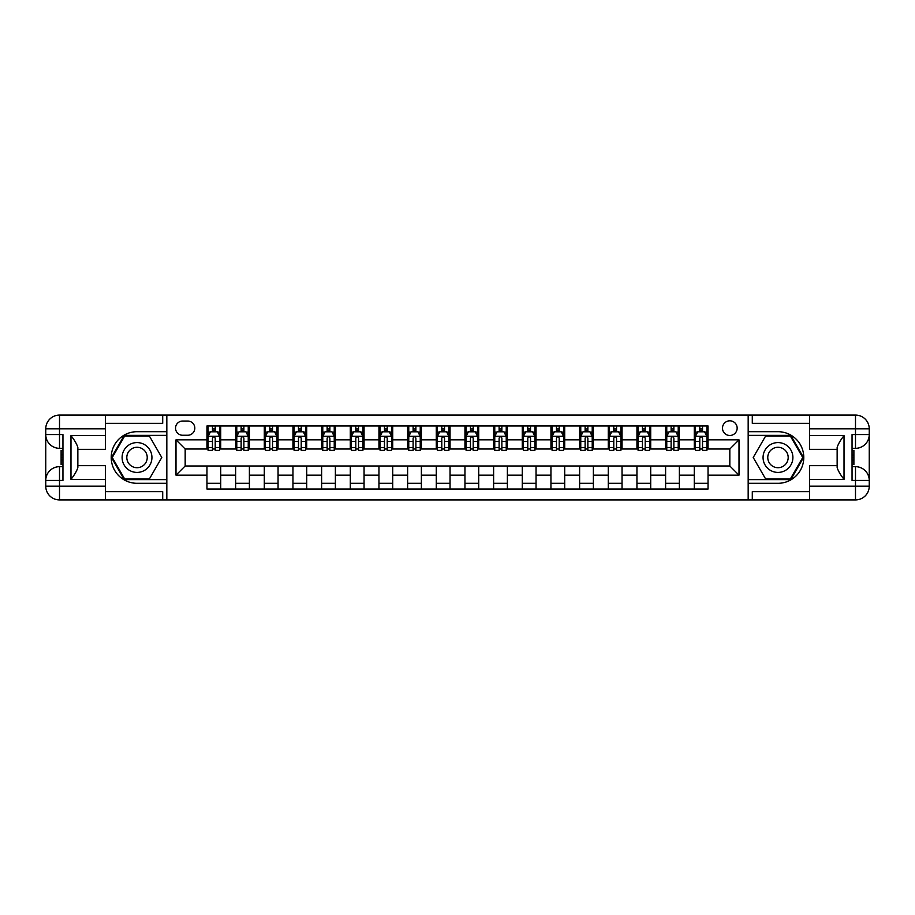 <?xml version="1.0" encoding="UTF-8"?>
<svg xmlns="http://www.w3.org/2000/svg" width="915" height="915" viewBox="0 0 915 915"><rect width="100%" height="100%" fill="white"/><g stroke="black" fill="none" stroke-linecap="round" stroke-linejoin="round"><path stroke-width="1.37" d="M729.827 420.809A7.343 7.343 0 0 0 722.484 428.151A7.343 7.343 0 0 0 729.827 435.483A7.343 7.343 0 0 0 737.158 428.151A7.343 7.343 0 0 0 729.827 420.809M809.626 423.336L752.29 423.336L752.29 415.078L748.173 415.078L748.173 431.697L777.979 431.697A25.803 25.803 0 0 1 803.782 457.5A25.803 25.803 0 0 1 777.979 483.303L748.173 483.303L748.173 499.922L748.173 415.078L166.827 415.078L166.827 499.922L809.626 499.922L809.626 486.162L855.491 486.162L855.491 480.432L852.048 480.432L852.048 434.568L855.491 434.568L855.491 428.838L809.626 428.838L809.626 435.597L844.019 435.597L844.019 479.403C840.359 474.691 838.06 470.722 837.145 467.485L837.145 447.515C838.06 444.278 840.359 440.309 844.019 435.597M182.657 435.254L187.701 435.254A7.114 7.114 0 0 0 194.815 428.151A7.114 7.114 0 0 0 187.701 421.037L182.657 421.037A7.114 7.114 0 0 0 175.543 428.151A7.114 7.114 0 0 0 182.657 435.254M206.962 475.16L176 475.16L176 439.841L206.962 439.841L206.962 449.013L185.173 449.013L185.173 465.987L206.962 465.987L206.962 489.033L708.038 489.033L708.038 465.987L729.827 465.987L729.827 449.013L708.038 449.013L708.038 439.841L739 439.841L739 475.16L708.038 475.16M708.038 439.841L708.038 425.967L206.962 425.967L206.962 439.841M694.279 425.967L694.279 449.013L695.423 449.013M699.781 449.013L702.537 449.013M706.895 449.013L708.038 449.013M694.279 449.013L678.221 449.013M665.605 425.967L665.605 449.013L666.761 449.013M671.118 449.013L673.863 449.013M665.605 449.013L649.558 449.013M636.943 425.967L636.943 449.013L638.087 449.013M642.444 449.013L645.201 449.013M636.943 449.013L620.896 449.013M608.281 425.967L608.281 449.013L609.424 449.013M613.782 449.013L616.538 449.013M608.281 449.013L592.222 449.013M579.618 425.967L579.618 449.013L580.762 449.013M585.12 449.013L587.865 449.013M579.618 449.013L563.56 449.013M550.944 425.967L550.944 449.013L552.1 449.013M556.457 449.013L559.202 449.013M550.944 449.013L534.898 449.013M522.282 425.967L522.282 449.013L523.426 449.013M527.783 449.013L530.54 449.013M522.282 449.013L506.235 449.013M493.62 425.967L493.62 449.013L494.763 449.013M499.121 449.013L501.878 449.013M493.62 449.013L477.561 449.013M464.957 425.967L464.957 449.013L466.101 449.013M470.459 449.013L473.204 449.013M464.957 449.013L448.899 449.013M436.283 425.967L436.283 449.013L437.439 449.013M441.796 449.013L444.541 449.013M436.283 449.013L420.237 449.013M407.621 425.967L407.621 449.013L408.765 449.013M413.123 449.013L415.879 449.013M407.621 449.013L391.574 449.013M378.959 425.967L378.959 449.013L380.102 449.013M384.46 449.013L387.217 449.013M378.959 449.013L362.9 449.013M350.296 425.967L350.296 449.013L351.44 449.013M355.798 449.013L358.543 449.013M350.296 449.013L334.238 449.013M321.623 425.967L321.623 449.013L322.778 449.013M327.135 449.013L329.88 449.013M321.623 449.013L305.576 449.013M292.96 425.967L292.96 449.013L294.104 449.013M298.462 449.013L301.218 449.013M292.96 449.013L276.913 449.013M264.298 425.967L264.298 449.013L265.442 449.013M269.799 449.013L272.556 449.013M264.298 449.013L248.239 449.013M235.635 425.967L235.635 449.013L236.779 449.013M241.137 449.013L243.882 449.013M235.635 449.013L219.577 449.013M206.962 449.013L208.105 449.013M212.463 449.013L215.219 449.013M206.962 465.987L220.721 465.987L220.721 489.033M708.038 465.987L220.721 465.987M220.721 425.967L220.721 449.013M206.962 431.697L208.105 431.697M212.463 431.697L215.219 431.697M219.577 431.697L220.721 431.697M206.962 483.303L220.721 483.303M235.635 465.987L235.635 489.033M249.395 425.967L249.395 449.013M235.635 431.697L236.779 431.697M241.137 431.697L243.882 431.697M248.239 431.697L249.395 431.697M249.395 465.987L249.395 489.033M235.635 483.303L249.395 483.303M264.298 465.987L264.298 489.033M278.057 465.987L278.057 489.033M264.298 483.303L278.057 483.303M278.057 425.967L278.057 449.013M264.298 431.697L265.442 431.697M269.799 431.697L272.556 431.697M276.913 431.697L278.057 431.697M292.96 465.987L292.96 489.033M306.719 465.987L306.719 489.033M292.96 483.303L306.719 483.303M306.719 425.967L306.719 449.013M292.96 431.697L294.104 431.697M298.462 431.697L301.218 431.697M305.576 431.697L306.719 431.697M321.623 465.987L321.623 489.033M335.382 465.987L335.382 489.033M321.623 483.303L335.382 483.303M335.382 425.967L335.382 449.013M321.623 431.697L322.778 431.697M327.135 431.697L329.88 431.697M334.238 431.697L335.382 431.697M350.296 465.987L350.296 489.033M364.056 465.987L364.056 489.033M350.296 483.303L364.056 483.303M364.056 425.967L364.056 449.013M350.296 431.697L351.44 431.697M355.798 431.697L358.543 431.697M362.9 431.697L364.056 431.697M378.959 465.987L378.959 489.033M392.718 465.987L392.718 489.033M378.959 483.303L392.718 483.303M392.718 425.967L392.718 449.013M378.959 431.697L380.102 431.697M384.46 431.697L387.217 431.697M391.574 431.697L392.718 431.697M407.621 465.987L407.621 489.033M421.38 465.987L421.38 489.033M407.621 483.303L421.38 483.303M421.38 425.967L421.38 449.013M407.621 431.697L408.765 431.697M413.123 431.697L415.879 431.697M420.237 431.697L421.38 431.697M436.283 465.987L436.283 489.033M450.043 465.987L450.043 489.033M436.283 483.303L450.043 483.303M450.043 425.967L450.043 449.013M436.283 431.697L437.439 431.697M441.796 431.697L444.541 431.697M448.899 431.697L450.043 431.697M464.957 465.987L464.957 489.033M478.717 465.987L478.717 489.033M464.957 483.303L478.717 483.303M478.717 425.967L478.717 449.013M464.957 431.697L466.101 431.697M470.459 431.697L473.204 431.697M477.561 431.697L478.717 431.697M493.62 465.987L493.62 489.033M507.379 465.987L507.379 489.033M493.62 483.303L507.379 483.303M507.379 425.967L507.379 449.013M493.62 431.697L494.763 431.697M499.121 431.697L501.878 431.697M506.235 431.697L507.379 431.697M522.282 465.987L522.282 489.033M536.041 465.987L536.041 489.033M522.282 483.303L536.041 483.303M536.041 425.967L536.041 449.013M522.282 431.697L523.426 431.697M527.783 431.697L530.54 431.697M534.898 431.697L536.041 431.697M550.944 465.987L550.944 489.033M564.704 465.987L564.704 489.033M550.944 483.303L564.704 483.303M564.704 425.967L564.704 449.013M550.944 431.697L552.1 431.697M556.457 431.697L559.202 431.697M563.56 431.697L564.704 431.697M579.618 465.987L579.618 489.033M593.377 465.987L593.377 489.033M579.618 483.303L593.377 483.303M593.377 425.967L593.377 449.013M579.618 431.697L580.762 431.697M585.12 431.697L587.865 431.697M592.222 431.697L593.377 431.697M608.281 465.987L608.281 489.033M622.04 465.987L622.04 489.033M608.281 483.303L622.04 483.303M622.04 425.967L622.04 449.013M608.281 431.697L609.424 431.697M613.782 431.697L616.538 431.697M620.896 431.697L622.04 431.697M636.943 465.987L636.943 489.033M650.702 465.987L650.702 489.033M636.943 483.303L650.702 483.303M650.702 425.967L650.702 449.013M636.943 431.697L638.087 431.697M642.444 431.697L645.201 431.697M649.558 431.697L650.702 431.697M665.605 465.987L665.605 489.033M679.365 465.987L679.365 489.033M665.605 483.303L679.365 483.303M679.365 425.967L679.365 449.013M665.605 431.697L666.761 431.697M671.118 431.697L673.863 431.697M678.221 431.697L679.365 431.697M694.279 465.987L694.279 489.033M694.279 483.303L708.038 483.303M694.279 431.697L695.423 431.697M699.781 431.697L702.537 431.697M706.895 431.697L708.038 431.697M185.173 449.013L176 439.841M185.173 465.987L176 475.16M739 439.841L729.827 449.013M739 475.16L729.827 465.987M215.219 428.952L212.463 428.952M219.577 447.515L215.219 447.515L215.219 450.386L219.577 450.386L219.577 436.398L217.278 431.811L210.404 431.811L208.105 436.398L208.105 450.386L212.463 450.386L212.463 447.515L208.105 447.515M208.105 436.398L208.105 425.967M219.577 436.398L219.577 425.967M212.463 431.811L212.463 425.967M215.219 425.967L215.219 431.811M215.219 447.515L215.219 438.125C214.304 436.352 213.389 436.352 212.463 438.125L212.463 447.515M243.882 428.952L241.137 428.952M248.239 447.515L243.882 447.515L243.882 450.386L248.239 450.386L248.239 436.398L245.952 431.811L239.067 431.811L236.779 436.398L236.779 450.386L241.137 450.386L241.137 447.515L236.779 447.515M236.779 436.398L236.779 425.967M248.239 436.398L248.239 425.967M241.137 431.811L241.137 425.967M243.882 425.967L243.882 431.811M243.882 447.515L243.882 438.125C242.967 436.352 242.052 436.352 241.137 438.125L241.137 447.515M272.556 428.952L269.799 428.952M276.913 447.515L272.556 447.515L272.556 450.386L276.913 450.386L276.913 436.398L274.614 431.811L267.74 431.811L265.442 436.398L265.442 450.386L269.799 450.386L269.799 447.515L265.442 447.515M265.442 436.398L265.442 425.967M276.913 436.398L276.913 425.967M269.799 431.811L269.799 425.967M272.556 425.967L272.556 431.811M272.556 447.515L272.556 438.125C271.629 436.352 270.714 436.352 269.799 438.125L269.799 447.515M301.218 428.952L298.462 428.952M305.576 447.515L301.218 447.515L301.218 450.386L305.576 450.386L305.576 436.398L303.277 431.811L296.403 431.811L294.104 436.398L294.104 450.386L298.462 450.386L298.462 447.515L294.104 447.515M294.104 436.398L294.104 425.967M305.576 436.398L305.576 425.967M298.462 431.811L298.462 425.967M301.218 425.967L301.218 431.811M301.218 447.515L301.218 438.125C300.303 436.352 299.388 436.352 298.462 438.125L298.462 447.515M329.88 428.952L327.135 428.952M334.238 447.515L329.88 447.515L329.88 450.386L334.238 450.386L334.238 436.398L331.951 431.811L325.065 431.811L322.778 436.398L322.778 450.386L327.135 450.386L327.135 447.515L322.778 447.515M322.778 436.398L322.778 425.967M334.238 436.398L334.238 425.967M327.135 431.811L327.135 425.967M329.88 425.967L329.88 431.811M329.88 447.515L329.88 438.125C328.965 436.352 328.05 436.352 327.135 438.125L327.135 447.515M129.564 444.587A14.903 14.903 0 0 0 124.108 464.957A14.903 14.903 0 0 0 144.478 470.413A14.903 14.903 0 0 0 149.934 450.043A14.903 14.903 0 0 0 129.564 444.587M131.92 448.659A10.202 10.202 0 0 0 128.18 462.601A10.202 10.202 0 0 0 142.122 466.341A10.202 10.202 0 0 0 145.862 452.399A10.202 10.202 0 0 0 131.92 448.659M161.783 457.5L149.397 478.945L124.646 478.945L112.259 457.5L124.646 436.055L149.397 436.055L161.783 457.5M770.521 470.413A14.903 14.903 0 0 0 790.892 464.957A14.903 14.903 0 0 0 785.436 444.587A14.903 14.903 0 0 0 765.066 450.043A14.903 14.903 0 0 0 770.521 470.413M772.878 466.341A10.202 10.202 0 0 0 786.82 462.601A10.202 10.202 0 0 0 783.08 448.659A10.202 10.202 0 0 0 769.138 452.399A10.202 10.202 0 0 0 772.878 466.341M765.603 436.055L790.354 436.055L802.741 457.5L790.354 478.945L765.603 478.945L753.217 457.5L765.603 436.055M105.374 486.162L105.374 499.922L59.509 499.922A13.759 13.759 0 0 1 45.75 486.162L59.509 486.162L59.509 480.432L62.952 480.432L62.952 434.568L59.509 434.568L59.509 415.078L105.374 415.078L105.374 428.838L45.75 428.838L45.75 486.162A13.759 13.759 0 0 0 59.509 499.922L59.509 486.162L105.374 486.162L105.374 479.403L70.981 479.403L70.981 435.597C74.641 440.309 76.94 444.278 77.855 447.515L77.855 467.485C76.94 470.722 74.641 474.691 70.981 479.403M105.374 423.336L162.71 423.336L162.71 415.078L166.827 415.078L166.827 431.697L137.021 431.697A25.803 25.803 0 0 0 111.218 457.5A25.803 25.803 0 0 0 137.021 483.303L166.827 483.303L166.827 499.922L105.374 499.922M70.981 435.597L105.374 435.597L105.374 428.838M105.374 435.597L105.374 449.357L77.855 449.357M77.855 465.644L105.374 465.644L105.374 479.403M162.71 415.078L105.374 415.078M45.75 480.432A13.759 13.759 0 0 1 59.509 466.673A13.759 13.759 0 0 0 45.75 480.432L59.509 480.432L59.509 466.673L62.952 466.673M62.952 448.327L59.509 448.327L59.509 434.568L45.75 434.568A13.759 13.759 0 0 0 59.509 448.327A13.759 13.759 0 0 1 45.75 434.568M162.71 499.922L162.71 491.664L105.374 491.664M59.509 415.078A13.759 13.759 0 0 0 45.75 428.838A13.759 13.759 0 0 1 59.509 415.078M166.827 435.368L124.246 435.368L111.47 457.5L124.246 479.632L166.827 479.632M62.952 450.443L61.111 450.443L61.111 459.524L62.952 459.524M61.111 457.386L62.952 457.386M61.111 454.858L62.952 454.858M61.111 454.446L62.952 454.446M61.111 459.524L61.111 464.557L62.952 464.557M61.111 459.971L62.952 459.971M844.019 479.403L809.626 479.403L809.626 486.162M809.626 479.403L809.626 465.644L837.145 465.644M809.626 428.838L809.626 415.078L855.491 415.078A13.759 13.759 0 0 1 869.25 428.838L869.25 486.162A13.759 13.759 0 0 1 855.491 499.922L809.626 499.922M837.145 449.357L809.626 449.357L809.626 435.597M752.29 415.078L809.626 415.078M869.25 434.568A13.759 13.759 0 0 1 855.491 448.327A13.759 13.759 0 0 0 869.25 434.568L855.491 434.568L855.491 448.327L852.048 448.327M852.048 466.673L855.491 466.673L855.491 480.432L869.25 480.432A13.759 13.759 0 0 0 855.491 466.673A13.759 13.759 0 0 1 869.25 480.432M752.29 499.922L752.29 491.664L809.626 491.664M748.173 479.632L790.754 479.632L803.53 457.5L790.754 435.368L748.173 435.368M852.048 464.557L853.889 464.557L853.889 455.476L852.048 455.476M853.889 457.614L852.048 457.614M853.889 460.142L852.048 460.142M853.889 460.554L852.048 460.554M853.889 455.476L853.889 450.443L852.048 450.443M853.889 455.029L852.048 455.029M358.543 428.952L355.798 428.952M362.9 447.515L358.543 447.515L358.543 450.386L362.9 450.386L362.9 436.398L360.613 431.811L353.728 431.811L351.44 436.398L351.44 450.386L355.798 450.386L355.798 447.515L351.44 447.515M351.44 436.398L351.44 425.967M362.9 436.398L362.9 425.967M355.798 431.811L355.798 425.967M358.543 425.967L358.543 431.811M358.543 447.515L358.543 438.125C357.628 436.352 356.713 436.352 355.798 438.125L355.798 447.515M387.217 428.952L384.46 428.952M391.574 447.515L387.217 447.515L387.217 450.386L391.574 450.386L391.574 436.398L389.275 431.811L382.401 431.811L380.102 436.398L380.102 450.386L384.46 450.386L384.46 447.515L380.102 447.515M380.102 436.398L380.102 425.967M391.574 436.398L391.574 425.967M384.46 431.811L384.46 425.967M387.217 425.967L387.217 431.811M387.217 447.515L387.217 438.125C386.302 436.352 385.375 436.352 384.46 438.125L384.46 447.515M415.879 428.952L413.123 428.952M420.237 447.515L415.879 447.515L415.879 450.386L420.237 450.386L420.237 436.398L417.938 431.811L411.064 431.811L408.765 436.398L408.765 450.386L413.123 450.386L413.123 447.515L408.765 447.515M408.765 436.398L408.765 425.967M420.237 436.398L420.237 425.967M413.123 431.811L413.123 425.967M415.879 425.967L415.879 431.811M415.879 447.515L415.879 438.125C414.964 436.352 414.049 436.352 413.123 438.125L413.123 447.515M444.541 428.952L441.796 428.952M448.899 447.515L444.541 447.515L444.541 450.386L448.899 450.386L448.899 436.398L446.612 431.811L439.726 431.811L437.439 436.398L437.439 450.386L441.796 450.386L441.796 447.515L437.439 447.515M437.439 436.398L437.439 425.967M448.899 436.398L448.899 425.967M441.796 431.811L441.796 425.967M444.541 425.967L444.541 431.811M444.541 447.515L444.541 438.125C443.626 436.352 442.711 436.352 441.796 438.125L441.796 447.515M473.204 428.952L470.459 428.952M477.561 447.515L473.204 447.515L473.204 450.386L477.561 450.386L477.561 436.398L475.274 431.811L468.389 431.811L466.101 436.398L466.101 450.386L470.459 450.386L470.459 447.515L466.101 447.515M466.101 436.398L466.101 425.967M477.561 436.398L477.561 425.967M470.459 431.811L470.459 425.967M473.204 425.967L473.204 431.811M473.204 447.515L473.204 438.125C472.289 436.352 471.374 436.352 470.459 438.125L470.459 447.515M501.878 428.952L499.121 428.952M506.235 447.515L501.878 447.515L501.878 450.386L506.235 450.386L506.235 436.398L503.936 431.811L497.062 431.811L494.763 436.398L494.763 450.386L499.121 450.386L499.121 447.515L494.763 447.515M494.763 436.398L494.763 425.967M506.235 436.398L506.235 425.967M499.121 431.811L499.121 425.967M501.878 425.967L501.878 431.811M501.878 447.515L501.878 438.125C500.963 436.352 500.036 436.352 499.121 438.125L499.121 447.515M530.54 428.952L527.783 428.952M534.898 447.515L530.54 447.515L530.54 450.386L534.898 450.386L534.898 436.398L532.599 431.811L525.725 431.811L523.426 436.398L523.426 450.386L527.783 450.386L527.783 447.515L523.426 447.515M523.426 436.398L523.426 425.967M534.898 436.398L534.898 425.967M527.783 431.811L527.783 425.967M530.54 425.967L530.54 431.811M530.54 447.515L530.54 438.125C529.625 436.352 528.71 436.352 527.783 438.125L527.783 447.515M559.202 428.952L556.457 428.952M563.56 447.515L559.202 447.515L559.202 450.386L563.56 450.386L563.56 436.398L561.272 431.811L554.387 431.811L552.1 436.398L552.1 450.386L556.457 450.386L556.457 447.515L552.1 447.515M552.1 436.398L552.1 425.967M563.56 436.398L563.56 425.967M556.457 431.811L556.457 425.967M559.202 425.967L559.202 431.811M559.202 447.515L559.202 438.125C558.287 436.352 557.372 436.352 556.457 438.125L556.457 447.515M587.865 428.952L585.12 428.952M592.222 447.515L587.865 447.515L587.865 450.386L592.222 450.386L592.222 436.398L589.935 431.811L583.049 431.811L580.762 436.398L580.762 450.386L585.12 450.386L585.12 447.515L580.762 447.515M580.762 436.398L580.762 425.967M592.222 436.398L592.222 425.967M585.12 431.811L585.12 425.967M587.865 425.967L587.865 431.811M587.865 447.515L587.865 438.125C586.95 436.352 586.035 436.352 585.12 438.125L585.12 447.515M616.538 428.952L613.782 428.952M620.896 447.515L616.538 447.515L616.538 450.386L620.896 450.386L620.896 436.398L618.597 431.811L611.723 431.811L609.424 436.398L609.424 450.386L613.782 450.386L613.782 447.515L609.424 447.515M609.424 436.398L609.424 425.967M620.896 436.398L620.896 425.967M613.782 431.811L613.782 425.967M616.538 425.967L616.538 431.811M616.538 447.515L616.538 438.125C615.623 436.352 614.697 436.352 613.782 438.125L613.782 447.515M645.201 428.952L642.444 428.952M649.558 447.515L645.201 447.515L645.201 450.386L649.558 450.386L649.558 436.398L647.26 431.811L640.386 431.811L638.087 436.398L638.087 450.386L642.444 450.386L642.444 447.515L638.087 447.515M638.087 436.398L638.087 425.967M649.558 436.398L649.558 425.967M642.444 431.811L642.444 425.967M645.201 425.967L645.201 431.811M645.201 447.515L645.201 438.125C644.286 436.352 643.371 436.352 642.444 438.125L642.444 447.515M673.863 428.952L671.118 428.952M678.221 447.515L673.863 447.515L673.863 450.386L678.221 450.386L678.221 436.398L675.933 431.811L669.048 431.811L666.761 436.398L666.761 450.386L671.118 450.386L671.118 447.515L666.761 447.515M666.761 436.398L666.761 425.967M678.221 436.398L678.221 425.967M671.118 431.811L671.118 425.967M673.863 425.967L673.863 431.811M673.863 447.515L673.863 438.125C672.948 436.352 672.033 436.352 671.118 438.125L671.118 447.515M702.537 428.952L699.781 428.952M706.895 447.515L702.537 447.515L702.537 450.386L706.895 450.386L706.895 436.398L704.596 431.811L697.722 431.811L695.423 436.398L695.423 450.386L699.781 450.386L699.781 447.515L695.423 447.515M695.423 436.398L695.423 425.967M706.895 436.398L706.895 425.967M699.781 431.811L699.781 425.967M702.537 425.967L702.537 431.811M702.537 447.515L702.537 438.125C701.611 436.352 700.696 436.352 699.781 438.125L699.781 447.515M235.635 475.16L220.721 475.16M235.635 439.841L220.721 439.841M264.298 439.841L249.395 439.841M264.298 475.16L249.395 475.16M292.96 439.841L278.057 439.841M292.96 475.16L278.057 475.16M321.623 439.841L306.719 439.841M321.623 475.16L306.719 475.16M350.296 439.841L335.382 439.841M350.296 475.16L335.382 475.16M378.959 439.841L364.056 439.841M378.959 475.16L364.056 475.16M407.621 439.841L392.718 439.841M407.621 475.16L392.718 475.16M436.283 439.841L421.38 439.841M436.283 475.16L421.38 475.16M464.957 439.841L450.043 439.841M464.957 475.16L450.043 475.16M493.62 439.841L478.717 439.841M493.62 475.16L478.717 475.16M522.282 439.841L507.379 439.841M522.282 475.16L507.379 475.16M550.944 439.841L536.041 439.841M550.944 475.16L536.041 475.16M579.618 439.841L564.704 439.841M579.618 475.16L564.704 475.16M608.281 439.841L593.377 439.841M608.281 475.16L593.377 475.16M636.943 439.841L622.04 439.841M636.943 475.16L622.04 475.16M665.605 439.841L650.702 439.841M665.605 475.16L650.702 475.16M694.279 439.841L679.365 439.841M694.279 475.16L679.365 475.16M219.52 436.283L208.174 436.283M208.105 432.086L210.267 432.086M217.427 432.086L219.577 432.086M212.463 441.373L208.105 441.373M219.577 441.373L215.219 441.373M215.219 430.405L212.463 430.405M248.182 436.283L236.836 436.283M236.779 432.086L238.929 432.086M246.089 432.086L248.239 432.086M241.137 441.373L236.779 441.373M248.239 441.373L243.882 441.373M243.882 430.405L241.137 430.405M276.856 436.283L265.499 436.283M265.442 432.086L267.592 432.086M274.752 432.086L276.913 432.086M269.799 441.373L265.442 441.373M276.913 441.373L272.556 441.373M272.556 430.405L269.799 430.405M305.519 436.283L294.161 436.283M294.104 432.086L296.266 432.086M303.414 432.086L305.576 432.086M298.462 441.373L294.104 441.373M305.576 441.373L301.218 441.373M301.218 430.405L298.462 430.405M334.181 436.283L322.835 436.283M322.778 432.086L324.928 432.086M332.088 432.086L334.238 432.086M327.135 441.373L322.778 441.373M334.238 441.373L329.88 441.373M329.88 430.405L327.135 430.405M855.491 499.922A13.759 13.759 0 0 0 869.25 486.162L855.491 486.162L855.491 499.922M855.491 415.078L855.491 428.838L869.25 428.838A13.759 13.759 0 0 0 855.491 415.078M362.843 436.283L351.497 436.283M351.44 432.086L353.59 432.086M360.75 432.086L362.9 432.086M355.798 441.373L351.44 441.373M362.9 441.373L358.543 441.373M358.543 430.405L355.798 430.405M391.517 436.283L380.16 436.283M380.102 432.086L382.264 432.086M389.413 432.086L391.574 432.086M384.46 441.373L380.102 441.373M391.574 441.373L387.217 441.373M387.217 430.405L384.46 430.405M420.179 436.283L408.822 436.283M408.765 432.086L410.926 432.086M418.075 432.086L420.237 432.086M413.123 441.373L408.765 441.373M420.237 441.373L415.879 441.373M415.879 430.405L413.123 430.405M448.842 436.283L437.496 436.283M437.439 432.086L439.589 432.086M446.749 432.086L448.899 432.086M441.796 441.373L437.439 441.373M448.899 441.373L444.541 441.373M444.541 430.405L441.796 430.405M477.504 436.283L466.158 436.283M466.101 432.086L468.251 432.086M475.411 432.086L477.561 432.086M470.459 441.373L466.101 441.373M477.561 441.373L473.204 441.373M473.204 430.405L470.459 430.405M506.178 436.283L494.821 436.283M494.763 432.086L496.925 432.086M504.074 432.086L506.235 432.086M499.121 441.373L494.763 441.373M506.235 441.373L501.878 441.373M501.878 430.405L499.121 430.405M534.84 436.283L523.483 436.283M523.426 432.086L525.587 432.086M532.736 432.086L534.898 432.086M527.783 441.373L523.426 441.373M534.898 441.373L530.54 441.373M530.54 430.405L527.783 430.405M563.503 436.283L552.157 436.283M552.1 432.086L554.25 432.086M561.41 432.086L563.56 432.086M556.457 441.373L552.1 441.373M563.56 441.373L559.202 441.373M559.202 430.405L556.457 430.405M592.165 436.283L580.819 436.283M580.762 432.086L582.912 432.086M590.072 432.086L592.222 432.086M585.12 441.373L580.762 441.373M592.222 441.373L587.865 441.373M587.865 430.405L585.12 430.405M620.839 436.283L609.481 436.283M609.424 432.086L611.586 432.086M618.734 432.086L620.896 432.086M613.782 441.373L609.424 441.373M620.896 441.373L616.538 441.373M616.538 430.405L613.782 430.405M649.501 436.283L638.144 436.283M638.087 432.086L640.248 432.086M647.408 432.086L649.558 432.086M642.444 441.373L638.087 441.373M649.558 441.373L645.201 441.373M645.201 430.405L642.444 430.405M678.164 436.283L666.818 436.283M666.761 432.086L668.911 432.086M676.071 432.086L678.221 432.086M671.118 441.373L666.761 441.373M678.221 441.373L673.863 441.373M673.863 430.405L671.118 430.405M706.826 436.283L695.48 436.283M695.423 432.086L697.573 432.086M704.733 432.086L706.895 432.086M699.781 441.373L695.423 441.373M706.895 441.373L702.537 441.373M702.537 430.405L699.781 430.405"/></g></svg>
